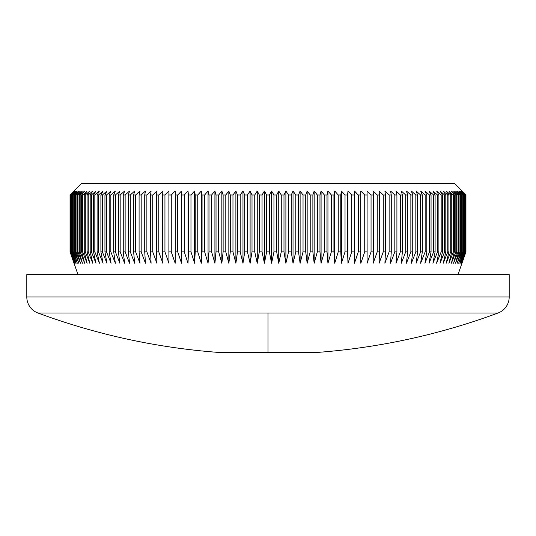 <?xml version="1.0" encoding="UTF-8"?>
<svg xmlns="http://www.w3.org/2000/svg" width="536" height="536" viewBox="0 0 536 536"><rect width="100%" height="100%" fill="white"/><g stroke="black" fill="none" stroke-linecap="round" stroke-linejoin="round"><path stroke-width="0.8" d="M268 313.004L498.065 313.004A17.065 17.065 0 0 0 509.2 297.004L26.8 297.004A17.065 17.065 0 0 0 37.935 313.004L268 313.004L268 352.387L317.942 352.387L268 352.387L268 313.004L37.935 313.004A17.065 17.065 0 0 1 26.8 297.004L509.2 297.004L509.2 274.633L26.8 274.633L26.8 297.004L26.8 274.633L509.2 274.633L509.2 297.004A17.065 17.065 0 0 1 498.065 313.004L268 313.004M461.985 191.01L454.588 183.614L81.412 183.614L70.049 194.99L74.149 191.01L70.27 194.99L74.544 191.01L70.759 194.99L75.208 191.01L71.516 194.99L76.132 191.01L72.541 194.99L77.318 191.01L73.841 194.99L74.39 194.99L78.765 191.01L75.402 194.99L76.052 194.99L80.474 191.01L77.224 194.99L77.968 194.99L82.437 191.01L79.308 194.99L80.152 194.99L84.648 191.01L81.646 194.99L82.584 194.99L87.113 191.01L84.239 194.99L85.278 194.99L89.827 191.01L87.087 194.99L88.219 194.99L92.782 191.01L90.182 194.99L91.401 194.99L95.978 191.01L93.519 194.99L94.825 194.99L99.408 191.01L97.096 194.99L98.49 194.99L103.073 191.01L100.902 194.99L102.383 194.99L106.959 191.01L104.942 194.99L106.503 194.99L111.066 191.01L109.197 194.99L110.845 194.99L115.387 191.01L113.679 194.99L115.401 194.99L119.91 191.01L118.362 194.99L120.165 194.99L124.647 191.01L123.253 194.99L125.136 194.99L129.571 191.01L128.345 194.99L130.295 194.99L134.69 191.01L133.625 194.99L135.642 194.99L139.983 191.01L139.085 194.99L141.176 194.99L145.457 191.01L144.727 194.99L146.877 194.99L151.098 191.01L150.536 194.99L152.747 194.99L156.901 191.01L156.505 194.99L158.777 194.99L162.85 191.01L162.622 194.99L164.947 194.99L168.947 191.01L168.887 194.99L171.265 194.99L175.178 191.01L175.292 194.99L177.711 194.99L181.536 191.01L181.818 194.99L184.284 194.99L188.009 191.01L188.458 194.99L190.97 194.99L194.595 191.01L195.211 194.99L197.764 194.99L201.281 191.01L202.065 194.99L204.651 194.99L208.055 191.01L209.007 194.99L211.626 194.99L214.916 191.01L216.035 194.99L218.675 194.99L221.844 191.01L223.123 194.99L225.79 194.99L228.839 191.01L230.279 194.99L232.966 194.99L235.887 191.01L237.488 194.99L240.195 194.99L242.976 191.01L244.738 194.99L247.451 194.99L250.104 191.01L252.014 194.99L254.741 194.99L257.253 191.01L259.317 194.99L262.05 194.99L264.416 191.01L266.633 194.99L269.367 194.99L271.585 191.01L273.95 194.99L276.683 194.99L278.747 191.01L281.259 194.99L283.986 194.99L285.896 191.01L288.549 194.99L291.262 194.99L293.025 191.01L295.805 194.99L298.512 194.99L300.113 191.01L303.034 194.99L305.721 194.99L307.161 191.01L310.21 194.99L312.877 194.99L314.156 191.01L317.325 194.99L319.965 194.99L321.084 191.01L324.374 194.99L326.994 194.99L327.945 191.01L331.349 194.99L333.935 194.99L334.719 191.01L338.236 194.99L340.789 194.99L341.405 191.01L345.03 194.99L347.542 194.99L347.991 191.01L351.717 194.99L354.182 194.99L354.464 191.01L358.289 194.99L360.708 194.99L360.822 191.01L364.735 194.99L367.113 194.99L367.053 191.01L371.053 194.99L373.378 194.99L373.15 191.01L377.223 194.99L379.495 194.99L379.099 191.01L383.253 194.99L385.464 194.99L384.902 191.01L389.123 194.99L391.273 194.99L390.543 191.01L394.824 194.99L396.915 194.99L396.017 191.01L400.358 194.99L402.375 194.99L401.31 191.01L405.705 194.99L407.655 194.99L406.429 191.01L410.864 194.99L412.747 194.99L411.353 191.01L415.836 194.99L417.638 194.99L416.09 191.01L420.599 194.99L422.321 194.99L420.613 191.01L425.155 194.99L426.803 194.99L424.934 191.01L429.497 194.99L431.058 194.99L429.041 191.01L433.617 194.99L435.098 194.99L432.927 191.01L437.51 194.99L438.904 194.99L436.592 191.01L441.175 194.99L442.481 194.99L440.023 191.01L444.599 194.99L445.818 194.99L443.218 191.01L447.781 194.99L448.913 194.99L446.173 191.01L450.722 194.99L451.761 194.99L448.887 191.01L453.416 194.99L454.354 194.99L451.352 191.01L455.848 194.99L456.692 194.99L453.563 191.01L458.032 194.99L458.776 194.99L455.526 191.01L459.948 194.99L460.598 194.99L457.235 191.01L461.61 194.99L462.159 194.99L458.682 191.01L463.003 194.99L463.459 194.99L459.868 191.01L464.484 194.99L460.793 191.01L465.241 194.99L461.456 191.01L465.73 194.99L461.851 191.01L465.952 194.99L461.985 191.01L465.952 194.99L465.905 251.88L461.851 263.256L465.73 251.88L461.456 263.256L465.241 251.88L460.793 263.256L464.484 251.88L459.868 263.256L463.459 251.88L463.003 251.88L458.682 263.256L462.159 251.88L461.61 251.88L457.235 263.256L460.598 251.88L459.948 251.88L455.526 263.256L458.776 251.88L458.032 251.88L453.563 263.256L456.692 251.88L455.848 251.88L451.352 263.256L454.354 251.88L453.416 251.88L448.887 263.256L451.761 251.88L450.722 251.88L446.173 263.256L448.913 251.88L447.781 251.88L443.218 263.256L445.818 251.88L444.599 251.88L440.023 263.256L442.481 251.88L441.175 251.88L436.592 263.256L438.904 251.88L437.51 251.88L432.927 263.256L435.098 251.88L433.617 251.88L429.041 263.256L431.058 251.88L429.497 251.88L424.934 263.256L426.803 251.88L425.155 251.88L420.613 263.256L422.321 251.88L420.599 251.88L416.09 263.256L417.638 251.88L415.836 251.88L411.353 263.256L412.747 251.88L410.864 251.88L406.429 263.256L407.655 251.88L405.705 251.88L401.31 263.256L402.375 251.88L400.358 251.88L396.017 263.256L396.915 251.88L394.824 251.88L390.543 263.256L391.273 251.88L389.123 251.88L384.902 263.256L385.464 251.88L383.253 251.88L379.099 263.256L379.495 251.88L377.223 251.88L373.15 263.256L373.378 251.88L371.053 251.88L367.053 263.256L367.113 251.88L364.735 251.88L360.822 263.256L360.708 251.88L358.289 251.88L354.464 263.256L354.182 251.88L351.717 251.88L347.991 263.256L347.542 251.88L345.03 251.88L341.405 263.256L340.789 251.88L338.236 251.88L334.719 263.256L333.935 251.88L331.349 251.88L327.945 263.256L326.994 251.88L324.374 251.88L321.084 263.256L319.965 251.88L317.325 251.88L314.156 263.256L312.877 251.88L310.21 251.88L307.161 263.256L305.721 251.88L303.034 251.88L300.113 263.256L298.512 251.88L295.805 251.88L293.025 263.256L291.262 251.88L288.549 251.88L285.896 263.256L283.986 251.88L281.259 251.88L278.747 263.256L276.683 251.88L273.95 251.88L271.585 263.256L269.367 251.88L266.633 251.88L264.416 263.256L262.05 251.88L259.317 251.88L257.253 263.256L254.741 251.88L252.014 251.88L250.104 263.256L247.451 251.88L244.738 251.88L242.976 263.256L240.195 251.88L237.488 251.88L235.887 263.256L232.966 251.88L230.279 251.88L228.839 263.256L225.79 251.88L223.123 251.88L221.844 263.256L218.675 251.88L216.035 251.88L214.916 263.256L211.626 251.88L209.007 251.88L208.055 263.256L204.651 251.88L202.065 251.88L201.281 263.256L197.764 251.88L195.211 251.88L194.595 263.256L190.97 251.88L188.458 251.88L188.009 263.256L184.284 251.88L181.818 251.88L181.536 263.256L177.711 251.88L175.292 251.88L175.178 263.256L171.265 251.88L168.887 251.88L168.947 263.256L164.947 251.88L162.622 251.88L162.85 263.256L158.777 251.88L156.505 251.88L156.901 263.256L152.747 251.88L150.536 251.88L151.098 263.256L146.877 251.88L144.727 251.88L145.457 263.256L141.176 251.88L139.085 251.88L139.983 263.256L135.642 251.88L133.625 251.88L134.69 263.256L130.295 251.88L128.345 251.88L129.571 263.256L125.136 251.88L123.253 251.88L124.647 263.256L120.165 251.88L118.362 251.88L119.91 263.256L115.401 251.88L113.679 251.88L115.387 263.256L110.845 251.88L109.197 251.88L111.066 263.256L106.503 251.88L104.942 251.88L106.959 263.256L102.383 251.88L100.902 251.88L103.073 263.256L98.49 251.88L97.096 251.88L99.408 263.256L94.825 251.88L93.519 251.88L95.978 263.256L91.401 251.88L90.182 251.88L92.782 263.256L88.219 251.88L87.087 251.88L89.827 263.256L85.278 251.88L84.239 251.88L87.113 263.256L82.584 251.88L81.646 251.88L84.648 263.256L80.152 251.88L79.308 251.88L82.437 263.256L77.968 251.88L77.224 251.88L80.474 263.256L76.052 251.88L75.402 251.88L78.765 263.256L74.39 251.88L73.841 251.88L77.318 263.256L72.997 251.88L72.541 251.88L76.132 263.256L71.516 251.88L75.208 263.256L70.759 251.88L74.544 263.256L70.27 251.88L74.149 263.256L70.049 251.88L78.001 274.633L70.049 251.88L70.049 194.99L70.049 251.88L74.015 263.256L70.049 251.88L70.049 194.99L81.412 183.614L454.588 183.614L461.985 191.01M465.952 251.88L465.952 194.99L465.952 251.88L457.999 274.633L465.952 251.88M465.583 251.88L465.583 194.99L465.583 251.88L461.456 263.256L465.241 251.88L465.241 194.99L464.993 251.88L465.241 194.99L461.456 191.01L465.583 194.99L465.583 251.88M464.129 251.88L464.484 251.88L464.484 194.99L464.129 194.99L464.129 251.88L459.868 263.256L463.459 251.88L463.459 194.99L463.003 194.99L463.003 251.88L463.459 251.88L463.459 194.99L459.868 191.01L464.129 194.99L464.129 251.88M461.61 251.88L462.159 251.88L462.159 194.99L461.61 194.99L461.61 251.88L457.235 263.256L460.598 251.88L460.598 194.99L459.948 194.99L459.948 251.88L460.598 251.88L460.598 194.99L457.235 191.01L461.61 194.99L461.61 251.88M458.032 251.88L458.776 251.88L458.776 194.99L458.032 194.99L458.032 251.88L453.563 263.256L456.692 251.88L456.692 194.99L455.848 194.99L455.848 251.88L456.692 251.88L456.692 194.99L453.563 191.01L458.032 194.99L458.032 251.88M453.416 251.88L454.354 251.88L454.354 194.99L453.416 194.99L453.416 251.88L448.887 263.256L451.761 251.88L451.761 194.99L450.722 194.99L450.722 251.88L451.761 251.88L451.761 194.99L448.887 191.01L453.416 194.99L453.416 251.88M447.781 251.88L448.913 251.88L448.913 194.99L447.781 194.99L447.781 251.88L443.218 263.256L445.818 251.88L445.818 194.99L444.599 194.99L444.599 251.88L445.818 251.88L445.818 194.99L443.218 191.01L447.781 194.99L447.781 251.88M441.175 251.88L442.481 251.88L442.481 194.99L441.175 194.99L441.175 251.88L436.592 263.256L438.904 251.88L438.904 194.99L437.51 194.99L437.51 251.88L438.904 251.88L438.904 194.99L436.592 191.01L441.175 194.99L441.175 251.88M433.617 251.88L435.098 251.88L435.098 194.99L433.617 194.99L433.617 251.88L429.041 263.256L431.058 251.88L431.058 194.99L429.497 194.99L429.497 251.88L431.058 251.88L431.058 194.99L429.041 191.01L433.617 194.99L433.617 251.88M425.155 251.88L426.803 251.88L426.803 194.99L425.155 194.99L425.155 251.88L420.613 263.256L422.321 251.88L422.321 194.99L420.599 194.99L420.599 251.88L422.321 251.88L422.321 194.99L420.613 191.01L425.155 194.99L425.155 251.88M415.836 251.88L417.638 251.88L417.638 194.99L415.836 194.99L415.836 251.88L411.353 263.256L412.747 251.88L412.747 194.99L410.864 194.99L410.864 251.88L412.747 251.88L412.747 194.99L411.353 191.01L415.836 194.99L415.836 251.88M405.705 251.88L407.655 251.88L407.655 194.99L405.705 194.99L405.705 251.88L401.31 263.256L402.375 251.88L402.375 194.99L400.358 194.99L400.358 251.88L402.375 251.88L402.375 194.99L401.31 191.01L405.705 194.99L405.705 251.88M394.824 251.88L396.915 251.88L396.915 194.99L394.824 194.99L394.824 251.88L390.543 263.256L391.273 251.88L391.273 194.99L389.123 194.99L389.123 251.88L391.273 251.88L391.273 194.99L390.543 191.01L394.824 194.99L394.824 251.88M383.253 251.88L385.464 251.88L385.464 194.99L383.253 194.99L383.253 251.88L379.099 263.256L379.495 194.99L377.223 194.99L377.223 251.88L379.495 251.88L379.495 194.99L379.099 191.01L383.253 194.99L383.253 251.88M371.053 251.88L373.378 251.88L373.378 194.99L371.053 194.99L371.053 251.88L367.053 263.256L367.113 194.99L364.735 194.99L364.735 251.88L367.113 251.88L367.053 191.01L371.053 194.99L371.053 251.88M358.289 251.88L360.708 251.88L360.708 194.99L358.289 194.99L358.289 251.88L354.464 263.256L354.464 191.01L358.289 194.99L358.289 251.88M351.717 251.88L354.182 251.88L354.182 194.99L351.717 194.99L351.717 251.88L347.991 263.256L347.991 191.01L351.717 194.99L351.717 251.88M345.03 251.88L347.542 251.88L347.542 194.99L345.03 194.99L345.03 251.88L341.405 263.256L341.405 191.01L345.03 194.99L345.03 251.88M338.236 251.88L340.789 251.88L340.789 194.99L338.236 194.99L338.236 251.88L334.719 263.256L334.719 191.01L338.236 194.99L338.236 251.88M331.349 251.88L333.935 251.88L333.935 194.99L331.349 194.99L331.349 251.88L327.945 263.256L327.945 191.01L331.349 194.99L331.349 251.88M324.374 251.88L326.994 251.88L326.994 194.99L324.374 194.99L324.374 251.88L321.084 263.256L321.084 191.01L324.374 194.99L324.374 251.88M317.325 251.88L319.965 251.88L319.965 194.99L317.325 194.99L317.325 251.88L314.156 263.256L314.156 191.01L317.325 194.99L317.325 251.88M310.21 251.88L312.877 251.88L312.877 194.99L310.21 194.99L310.21 251.88L307.161 263.256L307.161 191.01L310.21 194.99L310.21 251.88M303.034 251.88L305.721 251.88L305.721 194.99L303.034 194.99L303.034 251.88L300.113 263.256L300.113 191.01L303.034 194.99L303.034 251.88M295.805 251.88L298.512 251.88L298.512 194.99L295.805 194.99L295.805 251.88L293.025 263.256L293.025 191.01L295.805 194.99L295.805 251.88M288.549 251.88L291.262 251.88L291.262 194.99L288.549 194.99L288.549 251.88L285.896 263.256L285.896 191.01L288.549 194.99L288.549 251.88M281.259 251.88L283.986 251.88L283.986 194.99L281.259 194.99L281.259 251.88L278.747 263.256L278.747 191.01L281.259 194.99L281.259 251.88M273.95 251.88L276.683 251.88L276.683 194.99L273.95 194.99L273.95 251.88L271.585 263.256L271.585 191.01L273.95 194.99L273.95 251.88M266.633 251.88L269.367 251.88L269.367 194.99L266.633 194.99L266.633 251.88L264.416 263.256L264.416 191.01L266.633 194.99L266.633 251.88M259.317 251.88L262.05 251.88L262.05 194.99L259.317 194.99L259.317 251.88L257.253 263.256L257.253 191.01L259.317 194.99L259.317 251.88M252.014 251.88L254.741 251.88L254.741 194.99L252.014 194.99L252.014 251.88L250.104 263.256L250.104 191.01L252.014 194.99L252.014 251.88M244.738 251.88L247.451 251.88L247.451 194.99L244.738 194.99L244.738 251.88L242.976 263.256L242.976 191.01L244.738 194.99L244.738 251.88M237.488 251.88L240.195 251.88L240.195 194.99L237.488 194.99L237.488 251.88L235.887 263.256L235.887 191.01L237.488 194.99L237.488 251.88M230.279 251.88L232.966 251.88L232.966 194.99L230.279 194.99L230.279 251.88L228.839 263.256L228.839 191.01L230.279 194.99L230.279 251.88M223.123 251.88L225.79 251.88L225.79 194.99L223.123 194.99L223.123 251.88L221.844 263.256L221.844 191.01L223.123 194.99L223.123 251.88M216.035 251.88L218.675 251.88L218.675 194.99L216.035 194.99L216.035 251.88L214.916 263.256L214.916 191.01L216.035 194.99L216.035 251.88M209.007 251.88L211.626 251.88L211.626 194.99L209.007 194.99L209.007 251.88L208.055 263.256L208.055 191.01L209.007 194.99L209.007 251.88M202.065 251.88L204.651 251.88L204.651 194.99L202.065 194.99L202.065 251.88L201.281 263.256L201.281 191.01L202.065 194.99L202.065 251.88M195.211 251.88L197.764 251.88L197.764 194.99L195.211 194.99L195.211 251.88L194.595 263.256L194.595 191.01L195.211 194.99L195.211 251.88M188.458 251.88L190.97 251.88L190.97 194.99L188.458 194.99L188.458 251.88L188.009 263.256L188.009 191.01L188.458 194.99L188.458 251.88M181.818 251.88L184.284 251.88L184.284 194.99L181.818 194.99L181.536 263.256L181.536 191.01L181.536 263.256L177.711 251.88L177.711 194.99L175.292 194.99L175.292 251.88L177.711 251.88L177.711 194.99L181.536 191.01L181.818 251.88M168.887 251.88L171.265 251.88L171.265 194.99L168.887 194.99L168.947 263.256L164.947 251.88L164.947 194.99L162.622 194.99L162.622 251.88L164.947 251.88L164.947 194.99L168.947 191.01L168.887 251.88M156.505 251.88L158.777 251.88L158.777 194.99L156.505 194.99L156.901 263.256L152.747 251.88L152.747 194.99L150.536 194.99L150.536 251.88L152.747 251.88L152.747 194.99L156.901 191.01L156.505 194.99L156.505 251.88M144.727 251.88L146.877 251.88L146.877 194.99L144.727 194.99L144.727 251.88L145.457 263.256L141.176 251.88L141.176 194.99L139.085 194.99L139.085 251.88L141.176 251.88L141.176 194.99L145.457 191.01L144.727 194.99L144.727 251.88M133.625 251.88L135.642 251.88L135.642 194.99L133.625 194.99L133.625 251.88L134.69 263.256L130.295 251.88L130.295 194.99L128.345 194.99L128.345 251.88L130.295 251.88L130.295 194.99L134.69 191.01L133.625 194.99L133.625 251.88M123.253 251.88L125.136 251.88L125.136 194.99L123.253 194.99L123.253 251.88L124.647 263.256L120.165 251.88L120.165 194.99L118.362 194.99L118.362 251.88L120.165 251.88L120.165 194.99L124.647 191.01L123.253 194.99L123.253 251.88M113.679 251.88L115.401 251.88L115.401 194.99L113.679 194.99L113.679 251.88L115.387 263.256L110.845 251.88L110.845 194.99L109.197 194.99L109.197 251.88L110.845 251.88L110.845 194.99L115.387 191.01L113.679 194.99L113.679 251.88M104.942 251.88L106.503 251.88L106.503 194.99L104.942 194.99L104.942 251.88L106.959 263.256L102.383 251.88L102.383 194.99L100.902 194.99L100.902 251.88L102.383 251.88L102.383 194.99L106.959 191.01L104.942 194.99L104.942 251.88M97.096 251.88L98.49 251.88L98.49 194.99L97.096 194.99L97.096 251.88L99.408 263.256L94.825 251.88L94.825 194.99L93.519 194.99L93.519 251.88L94.825 251.88L94.825 194.99L99.408 191.01L97.096 194.99L97.096 251.88M90.182 251.88L91.401 251.88L91.401 194.99L90.182 194.99L90.182 251.88L92.782 263.256L88.219 251.88L88.219 194.99L87.087 194.99L87.087 251.88L88.219 251.88L88.219 194.99L92.782 191.01L90.182 194.99L90.182 251.88M84.239 251.88L85.278 251.88L85.278 194.99L84.239 194.99L84.239 251.88L87.113 263.256L82.584 251.88L82.584 194.99L81.646 194.99L81.646 251.88L82.584 251.88L82.584 194.99L87.113 191.01L84.239 194.99L84.239 251.88M79.308 251.88L80.152 251.88L80.152 194.99L79.308 194.99L79.308 251.88L82.437 263.256L77.968 251.88L77.968 194.99L77.224 194.99L77.224 251.88L77.968 251.88L77.968 194.99L82.437 191.01L79.308 194.99L79.308 251.88M75.402 251.88L76.052 251.88L76.052 194.99L75.402 194.99L75.402 251.88L78.765 263.256L74.39 251.88L74.39 194.99L73.841 194.99L73.841 251.88L74.39 251.88L74.39 194.99L78.765 191.01L75.402 194.99L75.402 251.88M72.541 251.88L72.997 251.88L72.997 194.99L72.541 194.99L72.541 251.88L76.132 263.256L71.871 251.88L71.871 194.99L71.516 194.99L71.516 251.88L71.871 251.88L71.871 194.99L76.132 191.01L72.541 194.99L72.541 251.88M70.759 251.88L71.007 194.99L70.759 251.88L74.544 263.256L70.417 251.88L70.27 194.99L70.417 251.88L70.417 194.99L74.544 191.01L70.759 194.99L70.759 251.88M218.058 352.387L268 352.387L218.058 352.387C156.184 347.663 96.138 334.531 37.935 313.004M326.994 251.88L327.945 263.256L326.994 251.88L327.945 263.256L327.945 191.01L326.994 194.99L326.994 251.88M197.764 251.88L201.281 263.256L197.764 251.88L201.281 263.256L201.281 191.01L197.764 194.99L197.764 251.88M74.015 191.01L70.049 194.99L74.015 191.01M70.27 251.88L74.149 263.256L70.095 251.88L70.095 194.99L74.149 191.01L70.27 194.99L70.27 251.88M71.516 251.88L75.208 263.256L71.007 251.88L71.007 194.99L75.208 191.01L71.516 194.99L71.516 251.88M73.841 251.88L77.318 263.256L72.997 251.88L72.997 194.99L77.318 191.01L73.841 194.99L73.841 251.88M77.224 251.88L80.474 263.256L76.052 251.88L76.052 194.99L80.474 191.01L77.224 194.99L77.224 251.88M81.646 251.88L84.648 263.256L80.152 251.88L80.152 194.99L84.648 191.01L81.646 194.99L81.646 251.88M87.087 251.88L89.827 263.256L85.278 251.88L85.278 194.99L89.827 191.01L87.087 194.99L87.087 251.88M93.519 251.88L95.978 263.256L91.401 251.88L91.401 194.99L95.978 191.01L93.519 194.99L93.519 251.88M100.902 251.88L103.073 263.256L98.49 251.88L98.49 194.99L103.073 191.01L100.902 194.99L100.902 251.88M109.197 251.88L111.066 263.256L106.503 251.88L106.503 194.99L111.066 191.01L109.197 194.99L109.197 251.88M118.362 251.88L119.91 263.256L115.401 251.88L115.401 194.99L119.91 191.01L118.362 194.99L118.362 251.88M128.345 251.88L129.571 263.256L125.136 251.88L125.136 194.99L129.571 191.01L128.345 194.99L128.345 251.88M139.085 251.88L139.983 263.256L135.642 251.88L135.642 194.99L139.983 191.01L139.085 194.99L139.085 251.88M150.536 251.88L151.098 263.256L146.877 251.88L146.877 194.99L151.098 191.01L150.536 194.99L150.536 251.88M162.622 251.88L162.85 263.256L158.777 251.88L158.777 194.99L162.85 191.01L162.622 251.88M175.292 251.88L175.178 191.01L175.292 251.88M175.178 263.256L171.265 251.88L171.265 194.99L175.178 191.01L175.178 263.256M188.009 263.256L184.284 251.88L184.284 194.99L188.009 191.01L188.009 263.256M194.595 263.256L190.97 251.88L190.97 194.99L194.595 191.01L194.595 263.256M208.055 263.256L204.651 251.88L204.651 194.99L208.055 191.01L208.055 263.256M214.916 263.256L211.626 251.88L211.626 194.99L214.916 191.01L214.916 263.256M221.844 263.256L218.675 251.88L218.675 194.99L221.844 191.01L221.844 263.256M228.839 263.256L225.79 251.88L225.79 194.99L228.839 191.01L228.839 263.256M235.887 263.256L232.966 251.88L232.966 194.99L235.887 191.01L235.887 263.256M242.976 263.256L240.195 251.88L240.195 194.99L242.976 191.01L242.976 263.256M250.104 263.256L247.451 251.88L247.451 194.99L250.104 191.01L250.104 263.256M257.253 263.256L254.741 251.88L254.741 194.99L257.253 191.01L257.253 263.256M264.416 263.256L262.05 251.88L262.05 194.99L264.416 191.01L264.416 263.256M271.585 263.256L269.367 251.88L269.367 194.99L271.585 191.01L271.585 263.256M278.747 263.256L276.683 251.88L276.683 194.99L278.747 191.01L278.747 263.256M285.896 263.256L283.986 251.88L283.986 194.99L285.896 191.01L285.896 263.256M293.025 263.256L291.262 251.88L291.262 194.99L293.025 191.01L293.025 263.256M300.113 263.256L298.512 251.88L298.512 194.99L300.113 191.01L300.113 263.256M307.161 263.256L305.721 251.88L305.721 194.99L307.161 191.01L307.161 263.256M314.156 263.256L312.877 251.88L312.877 194.99L314.156 191.01L314.156 263.256M321.084 263.256L319.965 251.88L319.965 194.99L321.084 191.01L321.084 263.256M334.719 263.256L333.935 251.88L333.935 194.99L334.719 191.01L334.719 263.256M341.405 263.256L340.789 251.88L340.789 194.99L341.405 191.01L341.405 263.256M347.991 263.256L347.542 251.88L347.542 194.99L347.991 191.01L347.991 263.256M354.464 263.256L354.464 191.01L354.464 263.256M364.735 251.88L360.822 263.256L360.822 191.01L364.735 194.99L364.735 251.88M360.822 263.256L360.822 191.01L360.822 263.256M377.223 251.88L373.15 263.256L373.15 191.01L377.223 194.99L377.223 251.88M389.123 251.88L384.902 263.256L385.464 251.88L385.464 194.99L384.902 191.01L389.123 194.99L389.123 251.88M400.358 251.88L396.017 263.256L396.915 251.88L396.915 194.99L396.017 191.01L400.358 194.99L400.358 251.88M410.864 251.88L406.429 263.256L407.655 251.88L407.655 194.99L406.429 191.01L410.864 194.99L410.864 251.88M420.599 251.88L416.09 263.256L417.638 251.88L417.638 194.99L416.09 191.01L420.599 194.99L420.599 251.88M429.497 251.88L424.934 263.256L426.803 251.88L426.803 194.99L424.934 191.01L429.497 194.99L429.497 251.88M437.51 251.88L432.927 263.256L435.098 251.88L435.098 194.99L432.927 191.01L437.51 194.99L437.51 251.88M444.599 251.88L440.023 263.256L442.481 251.88L442.481 194.99L440.023 191.01L444.599 194.99L444.599 251.88M450.722 251.88L446.173 263.256L448.913 251.88L448.913 194.99L446.173 191.01L450.722 194.99L450.722 251.88M455.848 251.88L451.352 263.256L454.354 251.88L454.354 194.99L451.352 191.01L455.848 194.99L455.848 251.88M459.948 251.88L455.526 263.256L458.776 251.88L458.776 194.99L455.526 191.01L459.948 194.99L459.948 251.88M463.003 251.88L458.682 263.256L462.159 251.88L462.159 194.99L458.682 191.01L463.003 194.99L463.003 251.88M464.993 251.88L460.793 263.256L464.484 251.88L464.484 194.99L460.793 191.01L464.993 194.99L464.993 251.88M465.905 251.88L461.851 263.256L465.73 251.88L465.73 194.99L461.851 191.01L465.905 194.99L465.905 251.88M498.065 313.004C439.862 334.531 379.816 347.663 317.942 352.387"/></g></svg>
